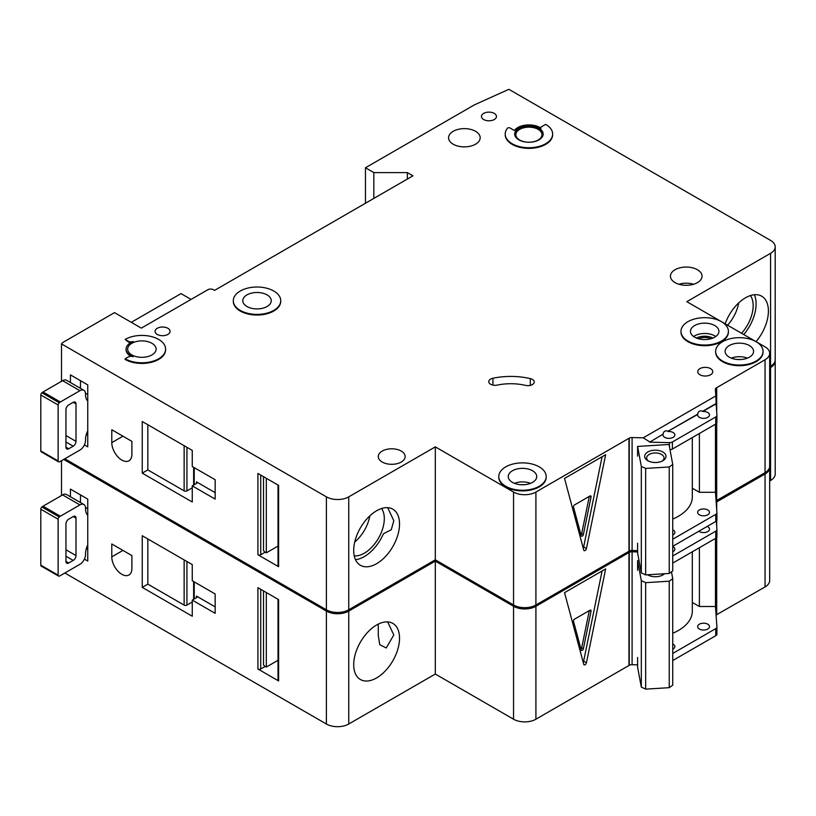 <?xml version="1.0" encoding="UTF-8"?>
<svg xmlns="http://www.w3.org/2000/svg" width="816" height="816" viewBox="0 0 816 816"><rect width="100%" height="100%" fill="white"/><g stroke="black" fill="none" stroke-linecap="round" stroke-linejoin="round"><path stroke-width="1.22" d="M647.802 460.703L647.802 460.703A10.669 6.161 180 0 1 647.802 451.993A10.669 6.161 180 0 1 662.888 451.993A10.669 6.161 180 0 1 662.888 460.703A10.669 6.161 180 0 1 647.802 460.703M662.113 461.111A8.69 5.018 0 0 0 664.04 457.96A8.69 5.018 0 0 0 661.49 454.42A8.69 5.018 0 0 0 652.015 453.329A8.69 5.018 0 0 0 646.649 457.96A8.69 5.018 0 0 0 648.567 461.111M641.315 466.395L645.66 468.425L669.242 466.966L669.242 573.444L672.741 570.935L672.741 464.457L669.038 444.485L637.602 446.434L641.315 466.395L641.315 572.883L645.66 574.903L669.242 573.444M669.242 466.966L672.741 464.457M672.741 519.047A47.42 27.377 0 0 0 692.315 496.893L692.315 437.57M637.602 543.242L637.602 552.922L641.315 572.883M637.602 446.434L637.602 456.113M645.66 468.425L645.66 574.903M355.48 559.643A32.405 18.707 120 0 0 364.324 556.583A32.405 18.707 120 0 0 383.398 533.786L391.262 529.727L393.812 520.72L387.671 507.664M354.246 555.859A28.244 16.31 120 0 0 364.324 553.187A28.244 16.31 120 0 0 381.653 531.604A28.244 16.31 120 0 0 381.572 508.531M354.736 542.038A28.244 16.31 120 0 0 369.842 515.865M87.751 430.705A15.81 9.129 120 0 0 85.517 439.742L85.517 440.385A7.905 4.559 120 0 1 79.927 450.065L60.364 461.356A7.905 4.559 120 0 1 59.242 461.876A1.979 1.142 120 0 1 58.538 461.846A1.979 1.142 120 0 1 58.13 460.938L58.13 404.991L40.8 394.985A1.979 1.142 -60 0 1 41.922 392.761A7.905 4.559 -60 0 1 43.034 391.986L62.597 380.684A7.905 4.559 -60 0 1 66.555 380.297L83.875 390.303A7.905 4.559 120 0 0 79.927 390.691L60.364 401.982A7.905 4.559 120 0 0 59.242 402.757A1.979 1.142 120 0 0 58.13 404.991M58.538 461.846L41.208 451.84A1.979 1.142 -60 0 1 40.8 450.932L40.8 394.985M80.478 380.684L80.478 388.334M83.875 390.303A7.905 4.559 120 0 1 85.517 393.914L85.517 394.567A15.81 9.129 120 0 0 87.751 401.013M65.953 447.158L68.748 448.769A3.947 2.285 120 0 1 66.769 448.963A3.947 2.285 120 0 1 65.953 447.158L65.953 409.724A3.947 2.285 120 0 1 68.748 404.889L73.216 402.308L76.01 403.92A3.947 2.285 120 0 0 75.194 402.115A3.947 2.285 120 0 0 73.216 402.308M76.01 403.92L76.01 441.354A3.947 2.285 120 0 1 73.216 446.189L68.748 448.769M87.751 435.224L86.333 434.408M85.476 393.19L87.751 394.495M741.55 333.285A28.244 16.31 120 0 0 750.434 295.565M727.586 325.217A28.244 16.31 120 0 0 738.704 302.899M743.753 334.55A32.405 18.707 120 0 0 754.331 294.749M157.264 334.427A7.507 4.335 180 0 1 155.06 331.357A7.507 4.335 180 0 1 159.691 327.359A7.507 4.335 180 0 1 167.882 328.297A7.507 4.335 180 0 1 170.075 331.357A7.507 4.335 180 0 1 165.444 335.366A7.507 4.335 180 0 1 157.264 334.427M483.653 119.524A7.507 4.335 180 0 1 481.45 116.464A7.507 4.335 180 0 1 486.081 112.455A7.507 4.335 180 0 1 494.272 113.393A7.507 4.335 180 0 1 496.465 116.464A7.507 4.335 180 0 1 491.834 120.462A7.507 4.335 180 0 1 483.653 119.524M121.839 460.071A14.229 8.211 -120 0 0 128.948 460.775A14.229 8.211 -120 0 0 131.896 454.257L131.896 441.354L111.782 429.736L111.782 442.639A14.229 8.211 -120 0 0 121.839 460.071M710.95 338.742A10.078 5.814 0 0 0 698.435 338.742M532.399 379.42A6.324 3.652 180 0 1 534.256 382A6.324 3.652 180 0 1 525.565 385.387A39.515 22.817 180 0 0 497.24 385.101A6.324 3.652 180 0 1 488.753 381.674A6.324 3.652 180 0 1 492.915 378.247A52.163 30.121 180 0 1 530.298 378.614A6.324 3.652 180 0 1 532.399 379.42M240.251 310.386A23.715 13.688 0 0 0 266.098 313.354A23.715 13.688 0 0 0 280.735 300.706A23.715 13.688 0 0 0 273.788 291.026A23.715 13.688 0 0 0 247.942 288.058A23.715 13.688 0 0 0 233.305 300.706A23.715 13.688 0 0 0 240.251 310.386M280.724 301.033A23.715 13.688 180 0 1 280.735 301.349A23.715 13.688 180 0 1 266.098 313.997A23.715 13.688 180 0 1 240.251 311.029A23.715 13.688 180 0 1 233.305 301.349A23.715 13.688 180 0 1 233.315 301.033M267.077 294.902A14.229 8.211 0 0 0 251.573 293.117A14.229 8.211 0 0 0 242.791 300.706A14.229 8.211 0 0 0 246.962 306.51A14.229 8.211 0 0 0 262.466 308.295A14.229 8.211 0 0 0 271.249 300.706A14.229 8.211 0 0 0 267.077 294.902M125.123 339.425L128.204 341.2A3.947 2.285 180 0 0 133.171 341.496A15.81 9.129 180 0 0 126.082 349.105A15.81 9.129 180 0 0 133.171 356.725A3.947 2.285 180 0 0 128.204 357.01L125.123 358.785A23.715 13.688 0 0 0 150.96 361.753A23.715 13.688 0 0 0 165.597 349.105A23.715 13.688 0 0 0 158.651 339.425A23.715 13.688 0 0 0 125.123 339.425L128.204 341.853A3.947 2.285 0 0 0 130.958 342.516M151.949 343.301A14.229 8.211 0 0 0 136.445 341.516A14.229 8.211 0 0 0 127.663 349.105A14.229 8.211 0 0 0 131.825 354.919A14.229 8.211 0 0 0 147.329 356.694A14.229 8.211 0 0 0 156.121 349.105A14.229 8.211 0 0 0 151.949 343.301M721.456 321.677A23.715 13.688 0 0 0 695.62 318.709A23.715 13.688 0 0 0 680.983 331.357A23.715 13.688 0 0 0 687.929 341.037A23.715 13.688 0 0 0 713.765 344.005A23.715 13.688 0 0 0 728.402 331.357A23.715 13.688 0 0 0 721.456 321.677L686.807 301.675L770.569 253.317A15.81 9.129 0 0 0 775.2 246.86A15.81 9.129 0 0 0 770.569 240.404L508.868 89.311L474.433 104.846L365.446 167.77L373.83 172.604L407.357 172.604L412.947 175.828L214.547 290.384L213.425 289.731A3.947 2.285 0 0 0 207.835 289.731L141.331 328.134L114.505 312.64L62.791 342.496L61.506 343.913L326.39 496.852A15.81 9.129 0 0 0 348.748 496.852L435.305 446.872L513.55 492.048A15.81 9.129 0 0 0 535.908 492.048L629.238 438.161L629.238 551.106A3.947 2.285 0 0 1 632.094 550.494L637.602 550.627M728.392 331.684A23.715 13.688 180 0 1 728.402 332.01A23.715 13.688 180 0 1 713.765 344.658A23.715 13.688 180 0 1 687.929 341.69A23.715 13.688 180 0 1 680.983 332.01A23.715 13.688 180 0 1 680.983 331.684M714.755 325.553A14.229 8.211 0 0 0 699.251 323.768A14.229 8.211 0 0 0 690.469 331.357A14.229 8.211 0 0 0 694.63 337.171A14.229 8.211 0 0 0 710.134 338.946A14.229 8.211 0 0 0 718.916 331.357A14.229 8.211 0 0 0 714.755 325.553M749.404 345.556A14.229 8.211 0 0 0 733.9 343.781A14.229 8.211 0 0 0 725.118 351.37A14.229 8.211 0 0 0 729.28 357.173A14.229 8.211 0 0 0 744.784 358.958A14.229 8.211 0 0 0 753.566 351.37A14.229 8.211 0 0 0 749.404 345.556M722.578 361.049A23.715 13.688 0 0 0 748.415 364.018A23.715 13.688 0 0 0 763.052 351.37A23.715 13.688 0 0 0 756.106 341.69A23.715 13.688 0 0 0 730.269 338.722A23.715 13.688 0 0 0 715.632 351.37A23.715 13.688 0 0 0 722.578 361.049M763.052 351.686A23.715 13.688 180 0 1 763.052 352.012A23.715 13.688 180 0 1 748.415 364.66A23.715 13.688 180 0 1 722.578 361.692A23.715 13.688 180 0 1 715.632 352.012A23.715 13.688 180 0 1 715.632 351.686M532.552 470.75A14.229 8.211 0 0 0 517.048 468.976A14.229 8.211 0 0 0 508.266 476.564A14.229 8.211 0 0 0 512.438 482.368A14.229 8.211 0 0 0 527.942 484.153A14.229 8.211 0 0 0 536.724 476.564A14.229 8.211 0 0 0 532.552 470.75M505.726 486.244A23.715 13.688 0 0 0 531.563 489.212A23.715 13.688 0 0 0 546.2 476.564A23.715 13.688 0 0 0 539.264 466.885A23.715 13.688 0 0 0 513.417 463.916A23.715 13.688 0 0 0 498.78 476.564A23.715 13.688 0 0 0 505.726 486.244M546.2 476.881A23.715 13.688 180 0 1 546.2 477.207A23.715 13.688 180 0 1 531.563 489.855A23.715 13.688 180 0 1 505.726 486.887A23.715 13.688 180 0 1 498.78 477.207A23.715 13.688 180 0 1 498.79 476.881M538.142 129.367A13.046 7.528 0 0 0 523.933 127.735A13.046 7.528 0 0 0 515.875 134.691A13.046 7.528 0 0 0 519.7 140.015A13.046 7.528 0 0 0 533.909 141.647A13.046 7.528 0 0 0 541.957 134.691A13.046 7.528 0 0 0 538.142 129.367M514.702 134.365A14.229 8.211 180 0 1 523.739 127.041A14.229 8.211 180 0 1 538.978 128.887A14.229 8.211 180 0 1 543.14 134.365M538.978 128.234A14.229 8.211 0 0 0 523.474 126.46A14.229 8.211 0 0 0 514.692 134.048A14.229 8.211 0 0 0 518.864 139.852A14.229 8.211 0 0 0 534.368 141.637A14.229 8.211 0 0 0 543.15 134.048A14.229 8.211 0 0 0 538.978 128.234M552.636 134.048A23.715 13.688 0 0 1 528.921 147.737A23.715 13.688 0 0 1 505.206 134.048A23.715 13.688 0 0 1 507.46 128.224A1.581 0.908 180 0 1 510.01 127.969L514.366 130.489A15.81 9.129 180 0 1 540.1 127.592A15.81 9.129 180 0 1 541.069 128.204A1.581 0.908 180 0 1 540.702 127.622A1.581 0.908 180 0 1 541.161 126.98L545.69 124.369A23.715 13.688 0 0 1 552.636 134.048L552.636 134.691A23.715 13.688 180 0 1 528.921 148.379A23.715 13.688 180 0 1 505.206 134.691A23.715 13.688 180 0 1 505.216 134.365M725.149 323.809A32.405 18.707 -60 0 1 745.487 297.799A32.405 18.707 -60 0 1 761.695 296.198A32.405 18.707 -60 0 1 756.044 341.649M376.625 510.765A32.405 18.707 -60 0 1 392.822 509.164A32.405 18.707 -60 0 1 397.79 535.133A32.405 18.707 -60 0 1 376.625 563.683A32.405 18.707 -60 0 1 360.417 565.294A32.405 18.707 -60 0 1 355.45 539.325A32.405 18.707 -60 0 1 376.625 510.765M475.544 131.305A15.81 9.129 0 0 0 458.317 129.326A15.81 9.129 0 0 0 448.565 137.761A15.81 9.129 0 0 0 453.186 144.208A15.81 9.129 0 0 0 470.414 146.186A15.81 9.129 0 0 0 480.175 137.761A15.81 9.129 0 0 0 475.544 131.305M697.425 269.729A15.81 9.129 0 0 0 680.197 267.75A15.81 9.129 0 0 0 670.436 276.185A15.81 9.129 0 0 0 675.067 282.632A15.81 9.129 0 0 0 692.294 284.611A15.81 9.129 0 0 0 702.056 276.185A15.81 9.129 0 0 0 697.425 269.729M401.217 451.075A13.433 7.762 0 0 0 386.57 449.392A13.433 7.762 0 0 0 378.277 456.552A13.433 7.762 0 0 0 382.214 462.04A13.433 7.762 0 0 0 396.851 463.723A13.433 7.762 0 0 0 405.154 456.552A13.433 7.762 0 0 0 401.217 451.075M710.563 368.628A7.507 4.335 0 0 0 702.372 367.69A7.507 4.335 0 0 0 697.741 371.698A7.507 4.335 0 0 0 699.944 374.758A7.507 4.335 0 0 0 708.125 375.697A7.507 4.335 0 0 0 712.756 371.698A7.507 4.335 0 0 0 710.563 368.628M649.689 442.17L663.051 434.132L649.689 442.17L669.426 442.639A3.947 2.285 0 0 0 672.384 441.976L715.765 416.935A3.947 2.285 0 0 0 716.917 415.313A3.947 2.285 0 0 0 716.917 415.222L716.101 403.502L702.739 411.223C699.955 410.285 698.282 411.254 697.7 414.13L697.7 414.446A5.926 3.427 0 0 0 697.649 414.936A5.926 3.427 0 0 0 699.383 417.353A5.926 3.427 0 0 0 705.84 418.098A5.926 3.427 0 0 0 709.502 414.936A5.926 3.427 0 0 0 707.768 412.508A5.926 3.427 0 0 0 702.739 411.539L716.101 403.828M697.7 414.13L668.08 431.225C665.305 430.287 663.632 431.256 663.051 434.132M668.08 431.225L697.7 414.446M663.051 434.459A5.926 3.427 0 0 0 662.99 434.938A5.926 3.427 0 0 0 664.734 437.356A5.926 3.427 0 0 0 671.191 438.1A5.926 3.427 0 0 0 674.852 434.938A5.926 3.427 0 0 0 673.118 432.521A5.926 3.427 0 0 0 668.08 431.552M672.741 535A5.926 3.427 0 0 0 674.852 532.389A5.926 3.427 0 0 0 673.118 529.961A5.926 3.427 0 0 0 672.741 529.768M707.768 509.959A5.926 3.427 0 0 0 701.301 509.215A5.926 3.427 0 0 0 697.649 512.377A5.926 3.427 0 0 0 699.383 514.804A5.926 3.427 0 0 0 705.84 515.539A5.926 3.427 0 0 0 709.502 512.377A5.926 3.427 0 0 0 707.768 509.959M165.597 349.432A23.715 13.688 180 0 1 165.597 349.748A23.715 13.688 180 0 1 150.96 362.396A23.715 13.688 180 0 1 125.123 359.428L125.123 358.785M126.092 349.432A15.81 9.129 0 0 0 126.082 349.748A15.81 9.129 0 0 0 130.958 356.347M649.689 441.854L643.243 437.825L632.094 437.56A3.947 2.285 0 0 0 629.238 438.161M643.243 437.825L715.836 395.913L715.377 389.477A3.947 2.285 0 0 1 715.377 389.375A3.947 2.285 0 0 1 716.428 387.824L765.051 359.754A15.81 9.129 0 0 0 769.682 353.297A15.81 9.129 0 0 0 765.051 346.851L756.126 341.7M756.095 341.68L721.477 321.688M348.748 496.852L348.748 609.787L435.305 559.817L513.55 604.993A15.81 9.129 0 0 0 535.908 604.993L628.963 551.259L628.963 438.325M348.748 609.787A15.81 9.129 180 0 1 326.39 609.787L326.39 496.852M64.831 458.776L326.39 609.787M775.2 246.86L775.2 359.795A15.81 9.129 180 0 1 770.569 366.251L770.569 253.317M769.682 366.761L770.569 366.251M716.428 500.606L765.051 472.688A15.81 9.129 0 0 0 769.682 466.242L769.682 353.297M716.428 423.514L716.428 500.769A3.947 2.285 0 0 0 716.081 501.014M191.066 299.411L181.009 293.607L131.274 322.33M84.395 444.904L87.751 446.842L87.751 384.887L70.421 374.881L70.421 382.531M192.26 502.013L192.26 485.877L215.169 499.106L215.169 479.747L192.26 466.517L192.26 450.391L142.239 421.505L142.239 473.137L192.26 502.013M61.506 343.913L61.506 381.317M278.603 565.1L278.603 485.398L257.927 473.453L257.927 554.768L278.603 566.712A1.979 1.142 180 0 1 278.032 565.906L278.032 485.061M278.032 546.067L266.312 552.84L266.312 478.298M266.312 552.84L265.19 552.187L260.722 554.768A1.979 1.142 180 0 1 257.927 554.768M263.517 476.687L263.517 550.576A3.947 2.285 -120 0 0 265.19 552.187M586.439 548.536A1.979 1.142 -60 0 1 584.103 550.616A1.979 1.142 -60 0 1 583.736 550.096L564.539 478.431L605.645 454.696L586.439 548.536L583.644 546.924L602.096 456.736M715.836 395.913L716.101 403.502M715.469 424.198L715.469 492.293L699.383 492.293L699.383 433.48M672.741 539.213L715.765 514.376A3.947 2.285 0 0 0 716.917 512.764A3.947 2.285 0 0 0 716.917 512.672L715.469 492.293M672.384 441.976L672.384 449.075A3.947 2.285 180 0 1 670.007 449.728M672.384 449.075L715.765 424.034A3.947 2.285 180 0 0 716.917 422.413A3.947 2.285 180 0 0 716.917 422.321L716.917 415.415M672.741 546.312L715.765 521.475A3.947 2.285 0 0 0 716.917 519.863A3.947 2.285 0 0 0 716.917 519.772L716.917 512.856M435.305 446.872L435.305 559.817M716.428 387.824L716.428 408.398M716.703 387.671L716.703 412.294M716.703 423.157L716.703 500.606M365.446 167.77L365.446 203.255M373.83 172.604L373.83 198.421M407.357 172.604L407.357 179.061M692.315 488.203L699.383 492.293M583.185 548.015A1.979 1.142 120 0 0 583.644 546.924M591.049 497.005A1.581 0.908 120 0 0 590.764 495.934A1.581 0.908 120 0 0 589.968 496.006L574.617 504.869A1.581 0.908 120 0 0 573.536 507.124L581.216 535.775A1.581 0.908 120 0 0 581.502 536.194A1.581 0.908 120 0 0 583.379 534.531L591.049 497.005L589.642 496.199M589.305 496.393L581.696 533.562L583.379 534.531M580.972 534.868A1.581 0.908 120 0 0 581.696 533.562M196.452 481.848A1.979 1.142 180 0 1 197.033 482.654A1.979 1.142 180 0 1 196.452 483.46L196.452 481.848L215.169 492.66M196.452 483.46L192.26 485.877M192.26 487.795L186.935 490.875A1.979 1.142 180 0 1 184.141 490.875L184.141 445.699M147.829 424.738L147.829 469.904L184.141 490.875M147.829 469.904L142.239 473.137M87.751 544.935A15.81 9.129 120 0 0 85.517 553.962L85.517 554.615A7.905 4.559 120 0 1 79.927 564.295L60.364 575.586A7.905 4.559 120 0 1 59.242 576.096A1.979 1.142 120 0 1 58.538 576.065A1.979 1.142 120 0 1 58.13 575.168L58.13 519.211L40.8 509.215A1.979 1.142 -60 0 1 41.922 506.981A7.905 4.559 -60 0 1 43.034 506.206L62.597 494.914A7.905 4.559 -60 0 1 66.555 494.527L83.875 504.523A7.905 4.559 120 0 0 79.927 504.92L60.364 516.212A7.905 4.559 120 0 0 59.242 516.987A1.979 1.142 120 0 0 58.13 519.211M58.538 576.065L41.208 566.069A1.979 1.142 -60 0 1 40.8 565.162L40.8 509.215M80.478 494.914L80.478 502.564M83.875 504.523A7.905 4.559 120 0 1 85.517 508.144L85.517 508.786A15.81 9.129 120 0 0 87.751 515.243M65.953 561.388L68.748 562.999A3.947 2.285 120 0 1 66.769 563.193A3.947 2.285 120 0 1 65.953 561.388L65.953 523.954A3.947 2.285 120 0 1 68.748 519.119L73.216 516.538L76.01 518.15A3.947 2.285 120 0 0 75.194 516.334A3.947 2.285 120 0 0 73.216 516.538M76.01 518.15L76.01 555.574A3.947 2.285 120 0 1 73.216 560.419L68.748 562.999M87.751 549.454L86.333 548.638M85.476 507.419L87.751 508.725M664.499 573.74A10.669 6.161 180 0 1 662.888 574.933A10.669 6.161 180 0 1 647.802 574.933L647.802 574.933A10.669 6.161 180 0 1 647.557 574.79M647.884 574.77A8.69 5.018 0 0 0 648.567 575.341M637.602 570.343L637.602 560.663L641.315 580.625L645.66 582.655L669.242 581.196L669.242 687.674L672.741 685.165L672.741 578.677L671.476 571.843M669.242 581.196L672.741 578.677M672.741 633.277A47.42 27.377 0 0 0 692.315 611.123L692.315 551.789M637.602 657.461L637.602 667.141L641.315 687.113L645.66 689.132L669.242 687.674M641.315 580.625L641.315 687.113M645.66 582.655L645.66 689.132M662.113 575.341A8.69 5.018 0 0 0 663.581 573.801M637.602 560.663L639.02 560.572M121.839 574.291A14.229 8.211 -120 0 0 128.948 574.994A14.229 8.211 -120 0 0 131.896 568.487L131.896 555.584L111.782 543.966L111.782 556.869A14.229 8.211 -120 0 0 121.839 574.291M510.581 603.269A23.715 13.688 180 0 1 505.726 601.117A23.715 13.688 180 0 1 501.993 598.312M378.277 624.107L378.277 635.46L379.726 644.691L386.254 647.975L393.812 634.95L387.671 621.894M376.625 624.995A32.405 18.707 -60 0 1 392.822 623.393A32.405 18.707 -60 0 1 397.79 649.352A32.405 18.707 -60 0 1 376.625 677.912A32.405 18.707 -60 0 1 360.417 679.514A32.405 18.707 -60 0 1 355.45 653.555A32.405 18.707 -60 0 1 376.625 624.995M672.741 551.779A5.926 3.427 0 0 0 674.852 549.168A5.926 3.427 0 0 0 673.118 546.74A5.926 3.427 0 0 0 672.741 546.547M698.863 531.236A5.926 3.427 0 0 0 699.383 531.583A5.926 3.427 0 0 0 705.84 532.318A5.926 3.427 0 0 0 709.502 529.156A5.926 3.427 0 0 0 707.768 526.738A5.926 3.427 0 0 0 707.166 526.442M672.741 649.23A5.926 3.427 0 0 0 674.852 646.619A5.926 3.427 0 0 0 673.118 644.191A5.926 3.427 0 0 0 672.741 643.997M707.768 624.189A5.926 3.427 0 0 0 701.301 623.444A5.926 3.427 0 0 0 697.649 626.606A5.926 3.427 0 0 0 699.383 629.024A5.926 3.427 0 0 0 705.84 629.768A5.926 3.427 0 0 0 709.502 626.606A5.926 3.427 0 0 0 707.768 624.189M63.709 459.418L326.39 611.082A15.81 9.129 0 0 0 348.748 611.082L435.305 561.102L513.55 606.278A15.81 9.129 0 0 0 535.908 606.278L629.238 552.391L629.238 665.326A3.947 2.285 0 0 1 632.094 664.724L637.602 664.856M637.602 551.922L632.094 551.789A3.947 2.285 0 0 0 629.238 552.391M769.641 466.885A15.81 9.129 0 0 1 769.682 467.527A15.81 9.129 0 0 1 765.051 473.984L716.428 502.054A3.947 2.285 0 0 0 716.173 502.238M769.682 368.057L770.569 367.537A15.81 9.129 0 0 0 775.2 361.09A15.81 9.129 0 0 0 775.159 360.448M348.748 611.082L348.748 724.016L435.305 674.036L513.55 719.212A15.81 9.129 0 0 0 535.908 719.212L628.963 665.489L628.963 552.554M348.748 724.016A15.81 9.129 180 0 1 326.39 724.016L326.39 611.082M64.831 573.005L326.39 724.016M775.2 361.09L775.2 474.025A15.81 9.129 180 0 1 770.569 480.481L770.569 367.537M769.682 480.991L770.569 480.481M716.428 614.836L765.051 586.918A15.81 9.129 0 0 0 769.682 580.462L769.682 467.527M716.428 537.744L716.428 614.989A3.947 2.285 0 0 0 716.081 615.244M84.395 559.133L87.751 561.061L87.751 499.106L70.421 489.11L70.421 496.76M192.26 616.243L192.26 600.107L215.169 613.336L215.169 593.977L192.26 580.747L192.26 564.611L142.239 535.735L142.239 587.367L192.26 616.243M61.506 460.693L61.506 495.547M278.603 679.32L278.603 599.627L257.927 587.683L257.927 668.998L278.603 680.942A1.979 1.142 180 0 1 278.032 680.136L278.032 599.291M278.032 660.297L266.312 667.06L266.312 592.528M266.312 667.06L265.19 666.417L260.722 668.998A1.979 1.142 180 0 1 257.927 668.998M263.517 590.906L263.517 664.805A3.947 2.285 -120 0 0 265.19 666.417M586.439 662.765A1.979 1.142 -60 0 1 584.103 664.836A1.979 1.142 -60 0 1 583.736 664.326L564.539 592.651L605.645 568.925L586.439 662.765L583.644 661.154L602.096 570.965M672.741 555.992L715.765 531.155A3.947 2.285 0 0 0 716.917 529.543A3.947 2.285 0 0 0 716.917 529.451L716.315 521.077M715.469 538.427L715.469 606.512L699.383 606.512L699.383 547.709M672.741 653.443L715.765 628.606A3.947 2.285 0 0 0 716.917 626.994A3.947 2.285 0 0 0 716.917 626.902L715.469 606.512M672.741 563.091L715.765 538.254A3.947 2.285 180 0 0 716.917 536.642A3.947 2.285 180 0 0 716.917 536.551L716.917 529.635M672.741 660.542L715.765 635.705A3.947 2.285 0 0 0 716.917 634.093A3.947 2.285 0 0 0 716.917 634.001L716.917 627.086M435.305 561.102L435.305 674.036M716.428 502.054L716.428 505.849M716.428 520.965L716.428 522.628M716.703 501.891L716.703 509.745M716.703 520.598L716.703 526.524M716.703 537.377L716.703 614.836M692.315 602.432L699.383 606.512M583.185 662.245A1.979 1.142 120 0 0 583.644 661.154M591.049 611.235A1.581 0.908 120 0 0 590.764 610.154A1.581 0.908 120 0 0 589.968 610.235L574.617 619.099A1.581 0.908 120 0 0 573.536 621.353L581.216 650.005A1.581 0.908 120 0 0 581.502 650.413A1.581 0.908 120 0 0 583.379 648.761L591.049 611.235L589.642 610.429M589.305 610.623L581.696 647.792L583.379 648.761M580.972 649.097A1.581 0.908 120 0 0 581.696 647.792M196.452 596.078A1.979 1.142 180 0 1 197.033 596.884A1.979 1.142 180 0 1 196.452 597.689L196.452 596.078L215.169 606.88M196.452 597.689L192.26 600.107M192.26 602.024L186.935 605.105A1.979 1.142 180 0 1 184.141 605.105L184.141 559.929M147.829 538.958L147.829 584.134L184.141 605.105M147.829 584.134L142.239 587.367M40.8 450.932L58.13 460.938M65.953 435.54L76.01 441.354M65.953 441.997L73.216 446.189M41.922 392.761L59.242 402.757M43.034 391.986L60.364 401.982M62.597 380.684L79.927 390.691M731.299 358.142A14.229 8.211 180 0 1 747.385 358.142M740.999 359.519A12.25 7.069 0 0 0 737.684 359.519M514.447 483.337A14.229 8.211 180 0 1 530.533 483.337M524.147 484.724A12.25 7.069 0 0 0 520.832 484.724M693.631 336.518A14.229 8.211 180 0 1 714.755 335.876A14.229 8.211 180 0 1 715.754 336.518M712.919 338.059A12.25 7.069 0 0 0 696.456 338.059M678.851 284.254A15.81 9.129 180 0 1 693.641 284.254M278.603 485.398L278.603 566.712M260.722 475.075L260.722 554.768M535.908 492.048L535.908 604.993M632.094 437.56L632.094 550.494M669.426 442.639L669.426 446.587M715.765 416.935L715.765 424.034M715.765 514.376L715.765 521.475M765.051 359.754L765.051 472.688M513.55 492.048L513.55 604.993M128.204 341.2L128.204 341.853M530.298 378.614L530.298 385.387M492.915 378.247L492.915 385.101M194.218 467.65L194.218 484.755M186.935 447.311L186.935 490.875M122.961 436.193L111.782 442.639M40.8 565.162L58.13 575.168M65.953 549.77L76.01 555.574M65.953 556.226L73.216 560.419M41.922 506.981L59.242 516.987M43.034 506.206L60.364 516.212M62.597 494.914L79.927 504.92M278.603 599.627L278.603 680.942M260.722 589.295L260.722 668.998M535.908 606.278L535.908 719.212M632.094 551.789L632.094 664.724M715.765 531.155L715.765 538.254M715.765 628.606L715.765 635.705M765.051 473.984L765.051 586.918M513.55 606.278L513.55 719.212M194.218 581.879L194.218 598.975M186.935 561.541L186.935 605.105M122.961 550.412L111.782 556.869M280.735 300.706L280.735 301.349M728.402 331.357L728.402 332.01M763.052 351.37L763.052 352.012M546.2 476.564L546.2 477.207M716.917 415.313L716.917 422.413M716.917 512.764L716.917 519.863M505.206 134.048L505.206 134.691M498.78 476.564L498.78 477.207M715.632 351.37L715.632 352.012M680.983 331.357L680.983 332.01M126.082 349.105L126.082 349.748M165.597 349.105L165.597 349.748M233.305 300.706L233.305 301.349M193.637 467.313L193.637 485.081M716.917 529.543L716.917 536.642M716.917 626.994L716.917 634.093M193.637 581.543L193.637 599.311"/></g></svg>
